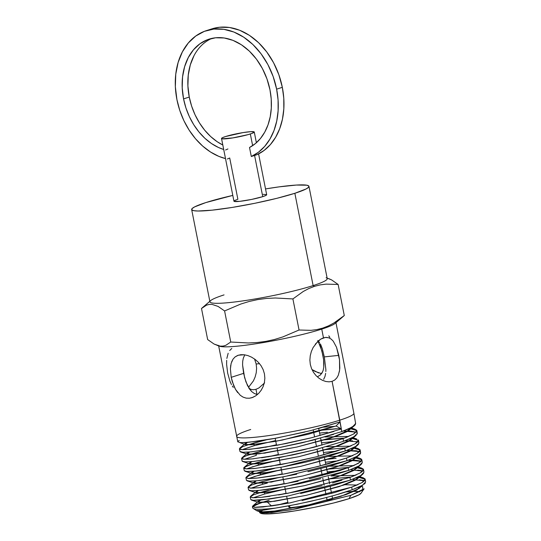<?xml version="1.0" encoding="UTF-8"?>
<svg xmlns="http://www.w3.org/2000/svg" width="541" height="541" viewBox="0 0 541 541"><rect width="100%" height="100%" fill="white"/><g stroke="black" fill="none" stroke-linecap="round" stroke-linejoin="round"><path stroke-width="0.81" d="M258.781 393.273L255.825 395.775L251.93 397.696L249.367 398.237L246.128 398.122L243.037 397.101L240.211 395.241L235.531 389.412L233.719 385.692L231.203 377.327L243.612 373.358L245.925 381.851L248.63 387.187L253.404 380.891L255.129 376.996L256.231 372.776L256.603 368.38L256.163 364.012L259.545 363.653L256.163 364.012L254.54 358.994L256.163 364.012L256.603 368.38L256.231 372.776L255.129 376.996L253.404 380.891L248.63 387.187M237.709 392.651L235.531 389.412L232.265 381.601L231.203 377.327L230.405 368.948L231.115 363.464L233.07 359.089L235.085 356.925L237.682 355.437L240.752 354.707L244.214 354.754L247.879 355.586L251.579 357.161L255.136 359.427L258.355 362.308L261.087 365.757L263.156 369.638L264.441 373.851L264.853 378.206L264.4 382.494L263.149 386.558L261.019 390.494M257.252 394.545L254.277 393.469L257.394 394.572M249.408 388.905L251.666 391.562L247.507 385.632L244.62 377.692L242.584 364.999L243.612 373.358L231.203 377.327L230.405 368.948L230.743 365.195M317.689 376.617L320.15 375.163L317.689 376.617M322.652 371.741L320.15 375.163L321.969 373.047L323.16 370.369L323.782 367.156L323.16 370.369M323.897 363.498L323.782 367.156L323.565 359.454L323.897 363.498M322.869 355.146L323.565 359.454L321.861 350.825L318.047 341.134L320.563 346.666L322.869 355.146M318.595 372.918L311.934 369.51L314.909 371.342L321.564 373.648M232.326 386.058L233.259 387.356M226.665 360.347L226.618 364.465L227.673 373.128L229.939 381.202L231.467 384.59M250.774 389.31L248.671 387.998L250.774 389.31L253.235 389.77L250.774 389.31M255.974 389.317L253.235 389.77L255.974 389.317L258.909 387.951L255.974 389.317L257.002 394.49L255.974 389.317M264.603 382.9L258.909 387.951M320.732 344.637L322.314 348.729L324.329 356.884L325.871 369.638L324.329 356.884L338.808 355.369L339.505 359.724L339.626 370.105L338.314 375.244L336.773 377.983L334.676 380.059L332.086 381.364L329.077 381.845L325.804 381.486L322.443 380.309L319.156 378.362L316.147 375.731L313.557 372.451L311.575 368.671L310.318 364.492L309.878 360.103L310.25 355.721L311.352 351.488L313.083 347.593L317.865 341.303L320.624 339.166L323.471 337.827L321.746 329.117L322.734 328.116L316.898 329.591L310.967 330.341L299.058 330.01L282.916 336.894L274.53 339.484L265.895 341.378L257.158 342.527L248.387 342.967L230.743 342.027L225.8 345.327L223.108 346.091L220.234 346.145L214.128 344.076L207.656 339.565L201.502 308.485L206.446 305.185L209.137 304.427L212.011 304.373L218.118 306.436L224.589 310.947L240.731 304.062L249.117 301.479L257.753 299.579L266.49 298.429L275.261 297.996L292.904 298.93L303.271 291.471L308.769 288.563L314.463 286.345L313.124 285.587A59.787 6.134 168.8 0 1 243.923 300.742A59.787 6.134 168.8 0 1 210.672 300.593A59.787 6.134 168.8 0 1 224.048 294.899M218.557 345.388L237.81 441.869L240.786 442.653L248.718 442.281L276.289 438.142L310.784 430.582L340.079 421.912L339.775 420.174A59.787 6.134 168.8 0 1 275.518 434.579A59.787 6.134 168.8 0 1 236.593 436.459A59.787 6.134 -11.2 0 0 275.443 434.592A59.787 6.134 -11.2 0 0 339.775 420.174L332.086 381.364L329.077 381.845L325.804 381.486L322.395 380.289M325.871 369.638L325.831 371.532M323.646 379.322L324.952 376.597L323.646 379.322M211.977 38.357A58.002 43.037 -107.8 0 0 189.262 97.069L183.561 98.888L182.209 87.764L182.567 76.89L184.623 66.685L188.295 57.549L193.448 49.826L199.886 43.814L207.352 39.75L215.568 37.775L224.211 37.985L232.955 40.359L241.462 44.808L249.401 51.158L256.475 59.179L262.405 68.545L266.963 78.905L269.979 89.86A58.002 43.037 72.2 0 1 249.516 147.497L251.301 156.511L249.516 147.497L255.393 143.595L260.519 138.415L264.772 132.092L268.038 124.788L270.236 116.694L271.305 108.024L271.224 99.003L269.979 89.86A58.002 43.037 72.2 0 0 209.09 39.135L209.232 39.087M193.996 55.723L190.317 64.859L188.261 75.064L187.903 85.938L189.262 97.069A58.002 43.037 -107.8 0 0 222.818 145.015L217.178 141.715L210.645 136.521L204.681 130.185L199.433 122.868L195.044 114.766L191.622 106.097L189.262 97.069L183.561 98.888A58.002 43.037 72.2 0 0 223.704 149.485L218.415 147.463L211.484 143.541L204.951 138.34L198.98 132.004L193.732 124.694L189.343 116.592L185.921 107.916L183.561 98.888A58.002 43.037 72.2 0 1 209.09 39.135M221.526 138.496A16.683 1.711 168.8 0 1 225.469 136.555A16.683 1.711 168.8 0 1 243.423 132.531A16.683 1.711 168.8 0 1 254.263 132.018A16.683 1.711 168.8 0 1 250.327 133.958L252.64 145.644L250.327 133.958A16.683 1.711 168.8 0 1 232.373 137.982A16.683 1.711 168.8 0 1 221.526 138.496L233.942 201.184A16.683 1.711 -11.2 0 0 244.789 200.67A16.683 1.711 -11.2 0 0 262.743 196.647L254.574 155.402L257.002 154.685L264.15 150.405L270.426 144.528L275.653 137.225L279.704 128.697L282.449 119.169L283.815 108.91L283.782 98.205L282.328 87.338A66.922 49.657 -107.8 0 0 212.065 28.815L206.371 30.634A66.922 49.657 72.2 0 1 276.627 89.164L282.328 87.338L278.845 74.699L273.584 62.742L266.74 51.936L258.584 42.692L249.421 35.354L239.602 30.222L229.512 27.483L219.538 27.246L211.916 28.862M227.348 159.013L229.715 157.999L237.878 199.244L234.747 200.454L233.989 201.279L239.656 201.36L251.565 199.44L262.743 196.647L254.574 155.402L251.301 156.511A66.922 49.657 72.2 0 0 276.627 89.164L282.328 87.338A66.922 49.657 -107.8 0 1 257.002 154.685L251.301 156.511L258.449 152.231L264.725 146.354L269.959 139.051L274.003 130.516L276.749 120.995L278.121 110.736L278.081 100.024L276.627 89.164L273.151 76.524L267.883 64.568L261.046 53.762L252.884 44.511L243.72 37.18L233.908 32.047L223.818 29.309L213.844 29.072L204.363 31.344L195.747 36.037L188.322 42.969L182.378 51.882L178.138 62.425L175.764 74.198L175.352 86.743L176.921 99.585L179.74 110.303L183.852 120.589L189.154 130.151L195.484 138.726L202.672 146.084L210.53 152.021L218.828 156.369L225.509 158.594A66.922 49.657 72.2 0 1 176.921 99.585A66.922 49.657 72.2 0 1 206.371 30.634M294.852 193.293A59.787 6.134 168.8 0 1 230.52 207.703A59.787 6.134 168.8 0 1 191.663 209.556A59.787 6.134 168.8 0 1 205.769 202.605L232.799 195.409A59.787 6.134 168.8 0 0 205.769 202.605L194.557 206.926L192.069 208.61L191.825 209.881L193.827 210.692L197.999 211.017L212.14 210.165L232.089 207.453L254.811 203.294L276.85 198.324L294.852 193.293L313.124 285.587L294.852 193.293L306.064 188.971L308.553 187.287L308.796 186.016L306.794 185.198L296.441 185.049L279.061 186.868L265.536 188.931A59.787 6.134 168.8 0 1 308.958 186.334A59.787 6.134 168.8 0 1 294.852 193.293M191.663 209.556L209.942 301.851A59.787 6.134 -11.2 0 0 248.792 299.998A59.787 6.134 -11.2 0 0 313.124 285.587A59.787 6.134 -11.2 0 0 327.231 278.629L308.958 186.334M239.386 448.874L239.974 451.498L242.923 452.276L250.821 451.904L278.284 447.779L312.671 440.232L341.811 431.603L352.319 427.025L355.653 423.569L353.882 413.236A59.787 6.134 168.8 0 1 339.775 420.174A59.787 6.134 -11.2 0 0 353.882 413.216L335.853 322.166A59.787 6.134 168.8 0 1 321.746 329.117A59.787 6.134 -11.2 0 1 262.446 342.717A59.787 6.134 -11.2 0 1 219.714 346.274L214.128 344.076L207.656 339.565L201.502 308.485L203.91 306.571M218.99 345.942L218.99 345.942A59.787 6.134 168.8 0 0 260.268 343.075A59.787 6.134 168.8 0 0 321.746 329.117L323.471 337.827L326.23 337.368L328.82 337.8L331.166 339.085L333.229 341.148L336.543 347.302L339.505 359.724L339.816 368.157L339.315 371.938M319.156 378.362L316.147 375.731L313.557 372.451L311.575 368.671L310.318 364.492L309.878 360.103L310.25 355.721L311.352 351.488L313.083 347.593M255.136 359.427L258.355 362.308L261.087 365.757L263.156 369.638L264.441 373.851L264.853 378.206L264.4 382.494L263.149 386.558L261.215 390.21L258.733 393.321L255.825 395.775L252.667 397.439L249.367 398.237L246.128 398.122M259.538 512.543L260.539 513.186A51.49 5.282 -11.2 0 0 296.15 510.69A51.49 5.282 -11.2 0 0 349.006 498.68L350.811 495.346L296.319 508.844L271.562 512.564L259.653 512.604M262.933 510.271A51.49 5.282 -11.2 0 0 260.174 512.787M364.12 488.78L350.811 495.346L349.006 498.68A51.49 5.282 -11.2 0 0 360.982 493.297L358.669 494.961L349.006 498.68L333.506 503.015L314.531 507.302L294.96 510.88L277.776 513.22L265.604 513.95L262.006 513.673L260.282 512.969M266.314 501.108A57.894 5.937 168.8 0 1 269.168 500.222A57.894 5.937 -11.2 0 0 266.314 501.108A57.894 5.937 -11.2 0 0 252.931 507.059A57.894 5.937 168.8 0 1 266.314 501.108L271.521 505.977L266.314 501.108M359.731 491.803A51.49 5.282 -11.2 0 0 345.821 491.938L350.379 491.586M287.798 502.366L287.846 502.359A51.49 5.282 -11.2 0 0 277.837 505.023L279.447 504.57M334.676 380.059L332.086 381.364L341.811 431.603L341.337 428.966L312.157 437.608L277.783 445.142L250.26 449.287L242.327 449.666L239.386 448.881L242.889 446.548L253.661 443.065L254.229 445.696L242.354 449.666M236.593 436.459A59.787 6.134 168.8 0 1 250.699 429.486M252.383 506.626L252.661 507.857A57.894 5.937 -11.2 0 0 275.383 508.114L297.327 504.205L321.428 498.788L335.129 495.164L352.164 489.767L351.691 487.13L289.733 502.954L262.987 506.991L255.278 507.37L252.383 506.626L255.785 504.374L269.168 500.222L255.284 504.584L252.816 505.909L252.519 506.843M250.213 497.003L250.808 499.62L253.682 500.378L261.425 499.999L288.299 495.935L350.433 480.077L349.966 477.439L287.798 493.304L260.857 497.382L253.087 497.761L250.213 497.003L253.641 494.731L264.184 491.336L264.759 493.967L253.303 497.767M248.644 489.997L251.511 490.755L259.288 490.383L286.324 486.298L348.708 470.379L348.242 467.742L285.79 483.674L258.693 487.766L250.929 488.138L248.049 487.38L251.491 485.094L262.081 481.686L262.656 484.317L251.119 488.144M245.885 477.75L246.473 480.374L249.408 481.125L257.212 480.753L284.275 476.675L346.984 460.689L346.517 458.044L317.709 466.585L283.748 474.051L256.603 478.143L248.792 478.521L245.885 477.757L249.381 475.458L259.978 472.029L260.546 474.66L249.408 478.298M243.72 468.127L244.309 470.744L247.217 471.515L255.082 471.143L282.341 467.025L345.259 450.991L344.786 448.354L315.89 456.922L281.787 464.415L254.5 468.52L246.655 468.891L243.72 468.127L247.19 465.821L257.868 462.379L258.442 465.003L247.264 468.655M241.55 458.504L242.138 461.121L245.053 461.899L252.911 461.527L280.346 457.388L314.558 449.882L343.535 441.3L343.062 438.656L314.057 447.251L279.731 454.792L252.39 458.896L244.512 459.268L241.556 458.504L245.032 456.185L255.765 452.722L256.339 455.346L244.546 459.268L256.339 455.346L255.765 452.722L268.83 449.449M285.215 489.078L264.759 493.967L264.184 491.336L280.299 487.387M328.698 478.981L351.014 477.047L328.698 478.981M359.102 476.452L363.417 477.872L357.824 477.067L365.189 479.265L361.875 482.66L351.691 487.13L352.164 489.767L362.396 485.291L365.648 481.916L365.195 479.272M364.478 480.766L353.293 479.657M341.351 480.334L336.313 480.814M267.369 483.059L262.656 484.317L262.081 481.686L277.31 477.926M326.778 469.277L349.371 467.323L326.778 469.277M356.147 467.356L363.525 469.541L360.232 472.935L349.966 477.439L350.433 480.077L360.719 475.58L363.978 472.185L363.532 469.547M362.822 471.049L351.576 469.926M339.762 470.596L327.298 471.928M270.831 482.2L273.347 481.598M254.02 476.607L281.374 469.676L260.546 474.66L259.978 472.029L274.422 468.438M354.483 457.625L361.861 459.823L358.582 463.224L348.242 467.742L348.708 470.379L359.035 465.869L362.314 462.467L361.861 459.823M361.178 461.324L348.201 460.235L355.958 460.323L360.117 460.946M338.172 460.851L325.378 462.224M279.454 459.978L258.442 465.003L257.868 462.379L271.568 458.951M322.936 449.875L346.139 447.853L322.936 449.869M352.888 447.887L360.198 450.092L356.904 453.514L346.517 458.044L346.984 460.689L357.29 456.171L360.644 452.743L360.198 450.098M359.515 451.6L346.578 450.504L356.201 450.781L359.927 451.823M336.61 451.106L323.457 452.513L336.61 451.106M321.009 440.164L344.509 438.122L328.644 439.278M352.475 437.554L356.735 438.967L351.237 438.156L358.527 440.367L355.167 443.809L344.786 448.354L345.259 450.991L355.68 446.44L358.981 443.011L358.534 440.374M357.824 441.875L344.942 440.78L352.583 440.861M335.028 441.368L321.537 442.808L335.028 441.368M264.623 453.202L265.719 452.939M242.95 449.388L254.229 445.696L275.612 440.577L254.229 445.696L253.661 443.065L266.118 439.928M319.089 430.46L340.485 428.479M350.818 427.836L355.058 429.236L349.594 428.431L356.864 430.65L353.469 434.098L343.062 438.656L343.535 441.3L353.997 436.736L357.317 433.294L356.864 430.65M356.161 432.144L343.319 431.049L350.886 431.136L356.391 432.252M327.352 432.205L319.616 433.104M325.668 373.331L324.952 376.597M288.542 505.896L288.766 507.025A22.309 2.286 -11.2 0 0 303.264 506.335A22.309 2.286 -11.2 0 0 327.271 500.952L326.581 497.483L327.271 500.952A22.309 2.286 -11.2 0 0 332.532 498.362L332.073 496.016M313.212 429.96L314.605 436.979L313.212 429.96M315.126 439.603L316.512 446.629L315.126 439.603M317.033 449.253L318.426 456.273L317.033 449.253M318.94 458.896L320.333 465.916L318.94 458.896M320.854 468.547L322.24 475.566L320.854 468.547M322.761 478.183L324.154 485.209L322.761 478.183M324.674 487.833L326.061 494.859L324.674 487.833M263.183 194.347L266.632 194.618L265.874 195.443L262.743 196.647A16.683 1.711 -11.2 0 0 266.679 194.706L258.598 153.908M254.277 393.469L251.666 391.562M243.315 358.142L242.699 361.334L243.315 358.142L244.518 355.444M359.298 491.715L355.701 491.438M262.635 510.427L260.498 511.874M332.472 498.241L332.384 498.714L329.733 500.1L324.174 501.879L308.039 505.517L291.132 507.573L288.826 507.147L289.848 506.045M257.137 510.352L256.759 510.751L260.038 510.65L275.383 508.114A57.894 5.937 168.8 0 1 253.093 508.398L256.738 510.745M341.892 317.445L333.844 323.038L328.38 325.925L322.734 328.116L321.746 329.117A59.787 6.134 -11.2 0 0 335.122 323.423L344.286 315.531L333.844 323.038L328.38 325.925L322.734 328.116L316.898 329.591L310.967 330.341L299.058 330.01L282.916 336.894L274.53 339.484L265.895 341.378L257.158 342.527L248.387 342.967L230.743 342.027L225.8 345.327M342.223 317.209L343.724 316.032M212.011 304.373L218.118 306.436L224.589 310.947L240.731 304.062L249.117 301.479L257.753 299.579L266.49 298.429L275.261 297.996L292.904 298.93L303.271 291.471L308.769 288.563L314.463 286.345L320.252 284.877L326.142 284.126L338.132 284.451L344.286 315.531L338.132 284.451L331.647 279.934L327.122 278.088M224.589 310.947L230.743 342.027L224.589 310.947M220.234 346.145L217.239 345.456M292.904 298.93L299.058 330.01L292.904 298.93M326.074 277.743A59.787 6.134 168.8 0 1 313.124 285.587L314.463 286.345L320.252 284.877L326.142 284.126L338.132 284.451L331.647 279.934L328.522 278.547M225.469 136.555L222.337 137.759L221.573 138.584L222.135 138.814L232.813 137.908L248.008 134.648L252.167 133.316L254.223 131.923L250.774 131.659L242.983 132.599L225.469 136.555M227.923 148.964L225.563 150.006M319.575 342.575L317.797 340.485M315.261 344.198L320.624 339.166L325.398 337.415L328.82 337.8L331.166 339.085L333.229 341.148L336.543 347.302L338.808 355.369L324.329 356.884L322.314 348.729L320.346 343.873M228.16 353.273L226.848 358.419M231.791 348.451L229.702 350.521M329.895 337.381L328.759 335.839M231.622 361.875L233.07 359.089L235.085 356.925L238.324 355.207L244.214 354.754L247.879 355.586L251.626 357.182M242.699 361.334L242.584 364.999M318.04 428.688L340.079 421.912L341.337 428.966L336.062 425.977L340.079 421.912L336.062 425.977L282.192 440.083L257.482 444.147L245.262 444.607L247.359 442.396L245.066 443.634L245.81 444.736L251.666 444.729L275.91 441.273L308.269 434.24L336.062 425.977L341.337 428.966L340.248 429.351M256.779 510.562L262.182 510.379L289.286 505.761L310.128 501.466L327.271 497.301M338.301 494.251L345.699 491.979M352.164 489.767L358.507 487.238M362.937 484.973L359.082 488.516L340.958 496.3L308.356 504.936L276.532 510.914L260.39 511.955L260.972 510.542L260.207 511.042L262.148 512.192L272.164 511.495L308.559 504.888L345.902 494.643L356.945 489.963L360.069 486.508L359.082 488.516M364.134 484.154L365.29 483.032M363.464 480.401L359.359 479.786M282.348 489.693L264.759 493.967L253.269 497.767M252.83 500.33L270.466 498.903L289.739 495.664M300.62 493.48L333.026 485.575L350.433 480.077L356.796 477.541M361.26 475.255L363.62 473.314M361.794 470.67L357.675 470.055M339.768 470.589L327.258 471.928M262.656 484.317L256.157 486.251M251.572 487.928L251.085 488.144M250.672 490.707L254.683 490.721M260.674 490.247L268.39 489.28M277.519 487.867L298.652 483.843L320.84 478.684M331.248 475.897L348.708 470.379L355.126 467.823M359.582 465.544L361.956 463.59M338.179 460.851L332.729 461.372M248.508 481.084L252.546 481.105M258.557 480.624L275.497 478.237L296.711 474.2M307.924 471.711L329.442 466.227L346.984 460.689L356.357 456.712L360.502 453.527M359.109 455.008L359.981 454.237M273.408 461.297L251.869 466.971M244.89 471.204L251.748 473.47L253.972 471.238L251.551 472.523L253.513 473.713L263.697 473.023L300.755 466.328L338.855 455.914L350.169 451.147L353.422 447.63L352.401 449.645L333.939 457.551L300.708 466.342L268.255 472.421L251.748 473.47M246.358 471.468L256.441 471.008L273.448 468.614M283.782 466.761L306.037 462.061L327.63 456.557L345.259 450.991L351.718 448.421M356.235 446.115L358.622 444.154M352.401 449.645L357.865 444.945M358.061 441.983L356.776 441.483M254.338 461.385L245.972 461.919L242.28 461.345L249.584 463.853L251.761 461.629L249.394 462.893L251.355 464.097L261.574 463.4L298.808 456.685L337.104 446.23L348.472 441.442L351.751 437.912L350.73 439.928L332.188 447.867L298.801 456.692L266.186 462.798L249.584 463.853M262.135 460.418L292.809 454.913L315.275 449.706L343.535 441.3L350.798 438.366L355.457 435.803M357.121 434.18L357.141 432.868M240.806 452.033L242.043 452.229M246.141 452.249L252.214 451.769M260.065 450.795L279.758 447.502L302.223 442.761L333.587 434.369M341.811 431.603L348.303 429.02L354.504 425.53L349.067 430.21L330.436 438.176L296.894 447.042L264.116 453.175L247.426 454.23L249.55 452.019L247.23 453.263L249.191 454.474L259.45 453.784L296.853 447.049L335.339 436.546L346.781 431.745L350.095 428.195L349.067 430.21M354.348 425.659L355.281 424.719L355.478 423.143M239.257 440.482L238.256 441.131M245.262 444.607L239.886 442.606M243.984 442.626L257.983 441.172L273.482 438.656L304.833 432.049M323.362 427.214L335.102 426.328L323.362 427.214M265.428 447.285L276.444 444.77L265.428 447.285M324.864 436.966L348.722 436.431L324.864 436.966M267.957 456.841L278.365 454.467L267.957 456.841M326.439 446.71L350.379 446.156L326.439 446.71M270.547 466.376L280.285 464.164L270.547 466.376M327.974 456.462L352.042 455.88L327.974 456.462M355.079 457.341L354.071 459.363L335.69 467.241L302.615 475.992L270.324 482.045L253.905 483.093L256.211 480.841L253.715 482.153L255.677 483.336L265.827 482.64L302.757 475.958L340.674 465.578L351.893 460.837L355.079 457.341M273.164 475.911L282.206 473.869L273.164 475.911M329.503 466.207L353.692 465.605L329.503 466.207M356.742 467.072L355.741 469.081L337.449 476.925L304.529 485.635L272.394 491.668L256.069 492.716L258.402 490.464L255.879 491.783L257.834 492.952L267.93 492.256L304.664 485.608L342.379 475.275L353.557 470.555L356.742 467.072M275.829 485.433L284.126 483.566L275.829 485.433M330.984 475.965L355.336 475.329L330.984 475.965M358.406 476.79L357.412 478.799L339.207 486.609L306.443 495.286L274.463 501.291L258.226 502.332L260.62 500.073L258.043 501.412L259.991 502.575L270.047 501.879L306.605 495.252L344.137 484.959L355.248 480.259L358.406 476.79M278.527 494.954L286.047 493.264L278.527 494.954M344.8 484.729L356.986 485.054L344.8 484.729M256.759 510.751L260.39 511.955M362.551 486.792L362.862 490.011L350.811 495.346L290.673 509.852L266.355 512.976L260.397 512.834L259.612 511.57M333.898 431.488L310.744 437.96L285.513 443.64L259.518 448.171L245.567 449.625M241.462 449.605L240.089 449.375M239.528 449.104L239.832 448.137L242.368 446.765M245.066 443.634L239.832 448.137M247.021 445.054L266.01 439.948M326.865 429.561L336.488 428.709M354.632 429.108L356.688 430.223L356.871 430.947L354.085 433.76L346.524 437.344L334.872 441.422L303.623 449.781L281.205 454.508L261.56 457.801M253.763 458.768L247.683 459.248M243.612 459.228L241.692 458.727L242.003 457.76L246.595 455.583L268.755 449.456M247.23 453.263L242.003 457.76M358.352 439.941L358.169 441.503L355.768 443.471M351.265 445.777L336.678 451.086L316.647 456.726L294.236 461.933L263.677 467.417M255.873 468.384L245.776 468.851L243.856 468.35L244.16 467.397L251.301 464.34L271.568 458.957M243.727 467.924L244.16 467.397M353.828 447.948L358.399 448.692L354.132 447.279M357.986 448.57L360.022 449.672M359.833 451.235L357.445 453.182M352.935 455.495L346.517 458.044L328.935 463.596L307.396 469.088L285.202 473.781M274.943 475.613L257.976 478.007L247.927 478.467M245.878 477.642L248.819 475.674M251.551 472.523L246.324 477.02M253.425 473.984L273.773 468.587M324.857 459.573L336.096 458.342M357.905 457.936L360.238 458.477L361.564 459.248L361.855 460.229M355.768 456.996L360.238 458.477M360.752 461.737L353.848 465.537L340.174 470.467L309.33 478.731M298.118 481.22L276.972 485.243L260.099 487.624M254.094 488.104L250.084 488.09M248.191 487.597L248.488 486.65L250.983 485.311M253.715 482.153L248.488 486.65M255.589 483.62L262.081 481.686M270.27 479.569L277.235 477.94M356.174 467.343L361.746 468.148L357.445 466.727M361.341 468.026L363.349 469.121M363.167 470.67L360.806 472.611M356.35 474.89L349.966 477.439M341.953 480.144L332.546 482.944M322.206 485.71L300.093 490.849L279.007 494.873M269.918 496.286L262.202 497.247M256.258 497.72L252.241 497.706M250.355 497.22L250.652 496.286L253.134 494.941M255.879 491.783L250.652 496.286M257.692 493.277L280.184 487.407M363.011 477.75L365.019 478.853M364.837 480.388L362.477 482.329M358.027 484.601L351.691 487.13L334.358 492.614L302.02 500.499M291.173 502.684L271.961 505.909L254.392 507.33M258.043 501.412L252.816 505.909M202.064 307.985L209.834 301.31M364.046 488.895L360.982 493.297M248.049 487.373L248.637 489.997M331.552 493.392L330.159 486.366M329.645 483.749L328.252 476.722M327.731 474.105L326.345 467.086M325.824 464.455L324.431 457.443M323.91 454.819L322.524 447.799M322.003 445.169L320.61 438.149M320.096 435.525L318.703 428.506M254.27 132.024L256.387 142.736M288.028 503.272L286.635 496.246M286.115 493.615L284.722 486.596M284.201 483.965L282.815 476.946M282.294 474.322L280.901 467.289M280.38 464.672L278.994 457.645M278.473 455.022L277.08 448.002M276.559 445.365L275.173 438.352M251.409 500.08L258.226 502.332M362.855 474.119L357.412 478.799M249.252 490.457L256.069 492.716M361.178 464.401L355.741 469.081M247.095 480.841L253.905 483.093M359.508 454.683L354.071 459.363M356.174 435.248L350.73 439.928M240.61 451.978L247.426 454.23M362.835 486.859L360.759 486.17M259.694 511.482L260.207 511.042M249.394 462.893L244.113 467.438"/></g></svg>
